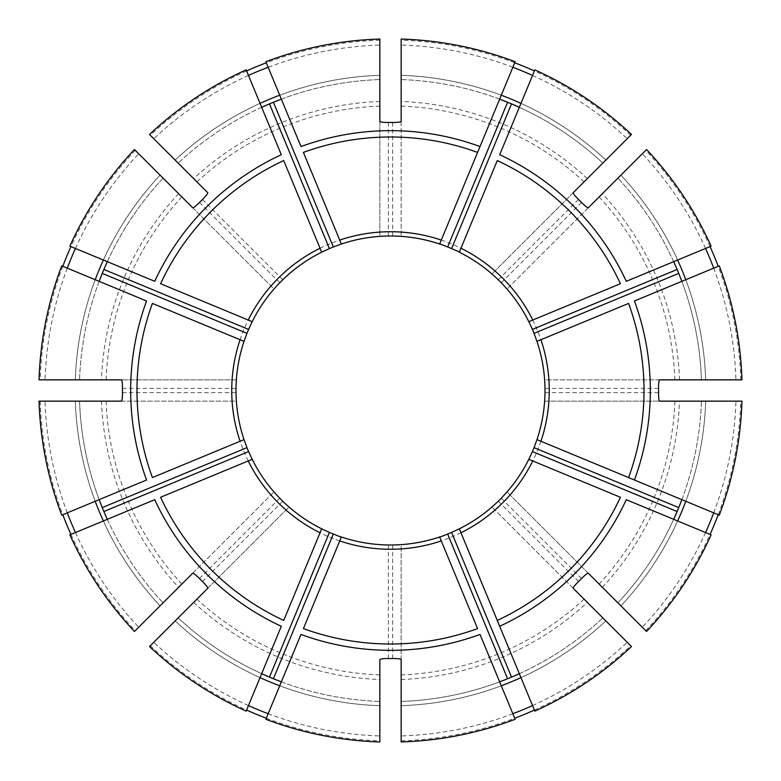 <?xml version="1.0" encoding="UTF-8"?>
<svg xmlns="http://www.w3.org/2000/svg" width="781" height="781" viewBox="0 0 781 781"><rect width="100%" height="100%" fill="white"/><g stroke="black" fill="none" stroke-linecap="round" stroke-linejoin="round"><path stroke-width="0.59" stroke-dasharray="3.9 2.93" d="M500.123 681.667A311.121 311.121 0 0 1 401.151 701.436L401.151 705.702L401.151 701.436A311.121 311.121 0 0 0 499.645 681.852L480.012 634.436M515.148 719.272L499.645 681.852M512.844 713.717A345.602 345.602 0 0 1 401.151 735.936L401.151 741.95M69.88 246.161L154.716 281.306M75.435 248.465A345.602 345.602 0 0 1 138.706 153.779L163.102 178.166A311.121 311.121 0 0 0 107.309 261.664M160.085 175.149A315.387 315.387 0 0 0 103.365 260.034A315.387 315.387 0 0 1 160.085 175.149L134.449 149.522M67.283 268.156A345.602 345.602 0 0 0 45.064 379.849L39.05 379.849M163.102 178.166A311.121 311.121 0 0 0 107.095 262.133M103.883 269.474A311.121 311.121 0 0 0 102.252 273.409M99.333 280.877A311.121 311.121 0 0 0 79.564 379.849A311.121 311.121 0 0 1 99.148 281.355L146.564 300.988M138.706 153.779L273.985 289.048L279.754 282.771A154.492 154.492 0 0 1 282.771 279.754L289.048 273.985A154.492 154.492 0 0 1 321.674 252.185M62.783 266.292A350.474 350.474 0 0 0 40.192 379.849L236.37 379.849A154.492 154.492 0 0 1 244.023 341.365M135.259 150.333A350.474 350.474 0 0 0 70.934 246.601M45.064 379.849L40.192 379.849M244.189 340.887A154.492 154.492 0 0 1 251.96 322.123M673.905 518.867A311.121 311.121 0 0 1 617.898 602.834L620.915 605.851L617.898 602.834A311.121 311.121 0 0 0 673.691 519.336L626.284 499.694M711.12 534.839L673.691 519.336M705.565 532.535A345.602 345.602 0 0 1 642.294 627.221L646.551 631.478M61.728 515.148L146.564 480.012M99.333 500.123A311.121 311.121 0 0 1 79.564 401.151L75.298 401.151L79.564 401.151A311.121 311.121 0 0 0 99.148 499.645M67.283 512.844A345.602 345.602 0 0 1 45.064 401.151L39.05 401.151M75.435 532.535A345.602 345.602 0 0 0 138.706 627.221L134.449 631.478M102.252 507.591A311.121 311.121 0 0 0 103.883 511.526M107.095 518.867A311.121 311.121 0 0 0 163.102 602.834A311.121 311.121 0 0 1 107.309 519.336L154.716 499.694M45.064 401.151L236.37 401.151L236.018 392.628A154.492 154.492 0 0 1 236.018 388.372L236.37 379.849L121.455 379.849M70.934 534.399A350.474 350.474 0 0 0 135.259 630.667L273.985 491.952L279.754 498.229A154.492 154.492 0 0 0 282.771 501.246L289.048 507.015L207.795 588.278M40.192 401.151A350.474 350.474 0 0 0 62.783 514.708M138.706 627.221L135.259 630.667M681.667 280.877A311.121 311.121 0 0 1 701.436 379.849L705.702 379.849L701.436 379.849A311.121 311.121 0 0 0 681.852 281.355L634.436 300.988M719.272 265.852L681.852 281.355M713.717 268.156A345.602 345.602 0 0 1 735.936 379.849L741.95 379.849M246.161 711.12L281.306 626.284M262.133 673.905A311.121 311.121 0 0 1 178.166 617.898L175.149 620.915L178.166 617.898A311.121 311.121 0 0 0 261.664 673.691M248.465 705.565A345.602 345.602 0 0 1 153.779 642.294L149.522 646.551M268.156 713.717A345.602 345.602 0 0 0 379.849 735.936L379.849 741.95M269.474 677.117A311.121 311.121 0 0 0 273.409 678.748M280.877 681.667A311.121 311.121 0 0 0 379.849 701.436A311.121 311.121 0 0 1 281.355 681.852L300.988 634.436M153.779 642.294L289.048 507.015M266.292 718.217A350.474 350.474 0 0 0 379.849 740.808L379.849 659.545M150.333 645.741A350.474 350.474 0 0 0 246.601 710.066M379.849 735.936L379.849 740.808M518.867 107.095A311.121 311.121 0 0 1 602.834 163.102L605.851 160.085L602.834 163.102A311.121 311.121 0 0 0 519.336 107.309L499.694 154.716M534.839 69.88L519.336 107.309M532.535 75.435A345.602 345.602 0 0 1 627.221 138.706L631.478 134.449M532.535 705.565A345.602 345.602 0 0 0 627.221 642.294L602.834 617.898A311.121 311.121 0 0 1 518.867 673.905M507.591 678.748A311.121 311.121 0 0 0 511.526 677.117M534.839 711.12L519.336 673.691A311.121 311.121 0 0 0 602.834 617.898A311.121 311.121 0 0 1 519.336 673.691L499.694 626.284M605.851 620.915A315.387 315.387 0 0 1 520.966 677.635A315.387 315.387 0 0 0 605.851 620.915L631.478 646.551M401.151 735.936L401.151 544.63L392.628 544.982A154.492 154.492 0 0 1 388.372 544.982L379.849 544.63M534.399 710.066A350.474 350.474 0 0 0 630.667 645.741L491.952 507.015L498.229 501.246A154.492 154.492 0 0 0 501.246 498.229L507.015 491.952L588.278 573.205M401.151 740.808A350.474 350.474 0 0 0 514.708 718.217M627.221 642.294L630.667 645.741M713.717 512.844A345.602 345.602 0 0 0 735.936 401.151L741.95 401.151M677.117 511.526A311.121 311.121 0 0 0 678.748 507.591M681.667 500.123A311.121 311.121 0 0 0 701.436 401.151A311.121 311.121 0 0 1 681.852 499.645L634.436 480.012M719.272 515.148L681.852 499.645A311.121 311.121 0 0 0 701.436 401.151M642.294 627.221L507.015 491.952M718.217 514.708A350.474 350.474 0 0 0 740.808 401.151L544.63 401.151A154.492 154.492 0 0 1 536.977 439.635L628.588 477.581M645.741 630.667A350.474 350.474 0 0 0 710.066 534.399M735.936 401.151L740.808 401.151M705.565 248.465A345.602 345.602 0 0 0 642.294 153.779L617.898 178.166A311.121 311.121 0 0 1 673.905 262.133M678.748 273.409A311.121 311.121 0 0 0 677.117 269.474M711.12 246.161L673.691 261.664A311.121 311.121 0 0 0 617.898 178.166A311.121 311.121 0 0 1 673.691 261.664L626.284 281.306M620.915 175.149A315.387 315.387 0 0 1 677.635 260.034A315.387 315.387 0 0 0 620.915 175.149L646.551 149.522M735.936 379.849L544.63 379.849L544.982 388.372A154.492 154.492 0 0 1 544.982 392.628L544.63 401.151L659.545 401.151M710.066 246.601A350.474 350.474 0 0 0 645.741 150.333L507.015 289.048L501.246 282.771A154.492 154.492 0 0 0 498.229 279.754L491.952 273.985L573.205 192.722M740.808 379.849A350.474 350.474 0 0 0 718.217 266.292M642.294 153.779L645.741 150.333M512.844 67.283A345.602 345.602 0 0 0 401.151 45.064L401.151 39.05M511.526 103.883A311.121 311.121 0 0 0 507.591 102.252M500.123 99.333A311.121 311.121 0 0 0 401.151 79.564A311.121 311.121 0 0 1 499.645 99.148L480.012 146.564M515.148 61.728L499.645 99.148A311.121 311.121 0 0 0 401.151 79.564M627.221 138.706L491.952 273.985M514.708 62.783A350.474 350.474 0 0 0 401.151 40.192L401.151 236.37L392.628 236.018A154.492 154.492 0 0 0 388.372 236.018L379.849 236.37L379.849 121.455M630.667 135.259A350.474 350.474 0 0 0 534.399 70.934M401.151 45.064L401.151 40.192M69.88 534.839L107.309 519.336A311.121 311.121 0 0 0 163.102 602.834M379.849 39.05L379.849 45.064A345.602 345.602 0 0 0 268.156 67.283M248.465 75.435A345.602 345.602 0 0 0 153.779 138.706L149.522 134.449M265.852 61.728L281.355 99.148A311.121 311.121 0 0 1 379.849 79.564A311.121 311.121 0 0 0 280.877 99.333M273.409 102.252A311.121 311.121 0 0 0 269.474 103.883M262.133 107.095A311.121 311.121 0 0 0 178.166 163.102A311.121 311.121 0 0 1 261.664 107.309L281.306 154.716M265.852 719.272L281.355 681.852A311.121 311.121 0 0 0 379.849 701.436M153.779 138.706L207.795 192.722M379.849 45.064L379.849 236.37M379.849 40.192A350.474 350.474 0 0 0 266.292 62.783M246.601 70.934A350.474 350.474 0 0 0 150.333 135.259M160.574 497.272L252.185 459.326M659.545 379.849L544.63 379.849A154.492 154.492 0 0 0 536.977 341.365L628.588 303.418M160.574 283.728L252.185 321.674M281.355 99.148L300.988 146.564M303.418 152.412L341.365 244.023M497.272 160.574L459.413 251.97M620.426 283.728L532.769 320.034M121.455 401.151L236.37 401.151M620.426 497.272L528.815 459.326M497.272 620.426L459.326 528.815M477.581 628.588L439.723 537.182M401.151 659.545L401.151 544.63M573.205 588.278L491.952 507.015M588.278 207.795L507.015 289.048M477.581 152.412L439.723 243.818M401.151 121.455L401.151 236.37M283.728 160.574L320.034 248.231M192.722 207.795L273.985 289.048M152.412 303.418L243.818 341.277M192.722 573.205L273.985 491.952M303.418 628.588L341.277 537.182M283.728 620.426L321.674 528.815M458.877 529.04A154.492 154.492 0 0 1 440.113 536.811M246.161 69.88L261.664 107.309M536.811 440.113A154.492 154.492 0 0 1 529.04 458.877M61.728 265.852L99.148 281.355A311.121 311.121 0 0 0 79.564 379.849M529.04 322.123A154.492 154.492 0 0 1 536.811 340.887M440.113 244.189A154.492 154.492 0 0 1 458.877 251.96M251.96 458.877A154.492 154.492 0 0 1 244.189 440.113M340.887 536.811A154.492 154.492 0 0 1 322.123 529.04M152.412 477.581L244.023 439.635M322.123 251.96A154.492 154.492 0 0 1 340.887 244.189M401.151 705.702A315.387 315.387 0 0 0 501.275 685.786A315.387 315.387 0 0 1 401.151 705.702M95.214 279.725A315.387 315.387 0 0 0 75.298 379.849A315.387 315.387 0 0 1 95.214 279.725M181.866 196.939A284.596 284.596 0 0 0 106.099 379.849M232.103 379.849A158.758 158.758 0 0 1 270.958 286.031M178.605 193.668A289.214 289.214 0 0 0 101.481 379.849M620.915 605.851A315.387 315.387 0 0 0 677.635 520.966A315.387 315.387 0 0 1 620.915 605.851M75.298 401.151A315.387 315.387 0 0 0 95.214 501.275A315.387 315.387 0 0 1 75.298 401.151M103.365 520.966A315.387 315.387 0 0 0 160.085 605.851A315.387 315.387 0 0 1 103.365 520.966M106.099 401.151A284.596 284.596 0 0 0 181.866 584.061M270.958 494.969A158.758 158.758 0 0 1 232.103 401.151M101.481 401.151A289.214 289.214 0 0 0 178.605 587.332M705.702 379.849A315.387 315.387 0 0 0 685.786 279.725A315.387 315.387 0 0 1 705.702 379.849M175.149 620.915A315.387 315.387 0 0 0 260.034 677.635A315.387 315.387 0 0 1 175.149 620.915M279.725 685.786A315.387 315.387 0 0 0 379.849 705.702A315.387 315.387 0 0 1 279.725 685.786M196.939 599.134A284.596 284.596 0 0 0 379.849 674.901M379.849 548.897A158.758 158.758 0 0 1 286.031 510.042M193.668 602.395A289.214 289.214 0 0 0 379.849 679.519M605.851 160.085A315.387 315.387 0 0 0 520.966 103.365A315.387 315.387 0 0 1 605.851 160.085M401.151 674.901A284.596 284.596 0 0 0 584.061 599.134M494.969 510.042A158.758 158.758 0 0 1 401.151 548.897M401.151 679.519A289.214 289.214 0 0 0 587.332 602.395M685.786 501.275A315.387 315.387 0 0 0 705.702 401.151A315.387 315.387 0 0 1 685.786 501.275M599.134 584.061A284.596 284.596 0 0 0 674.901 401.151M548.897 401.151A158.758 158.758 0 0 1 510.042 494.969M602.395 587.332A289.214 289.214 0 0 0 679.519 401.151M674.901 379.849A284.596 284.596 0 0 0 599.134 196.939M510.042 286.031A158.758 158.758 0 0 1 548.897 379.849M679.519 379.849A289.214 289.214 0 0 0 602.395 193.668M501.275 95.214A315.387 315.387 0 0 0 401.151 75.298A315.387 315.387 0 0 1 501.275 95.214M584.061 181.866A284.596 284.596 0 0 0 401.151 106.099M401.151 232.103A158.758 158.758 0 0 1 494.969 270.958M587.332 178.605A289.214 289.214 0 0 0 401.151 101.481M379.849 75.298A315.387 315.387 0 0 0 279.725 95.214A315.387 315.387 0 0 1 379.849 75.298M260.034 103.365A315.387 315.387 0 0 0 175.149 160.085A315.387 315.387 0 0 1 260.034 103.365M379.849 106.099A284.596 284.596 0 0 0 196.939 181.866M286.031 270.958A158.758 158.758 0 0 1 379.849 232.103M388.372 122.451L388.372 236.018M392.628 122.451L392.628 236.018M658.549 388.372L544.982 388.372M658.549 392.628L544.982 392.628M581.542 578.526L501.246 498.229M578.526 581.542L498.229 501.246M392.628 658.549L392.628 544.982M388.372 658.549L388.372 544.982M202.474 581.542L282.771 501.246M199.458 578.526L279.754 498.229M122.451 392.628L236.018 392.628M122.451 388.372L236.018 388.372M199.458 202.474L279.754 282.771M202.474 199.458L282.771 279.754M578.526 199.458L498.229 279.754M581.542 202.474L501.246 282.771M379.849 101.481A289.214 289.214 0 0 0 193.668 178.605"/><path stroke-width="1.17" d="M477.581 628.588L439.635 536.977A154.492 154.492 0 0 1 341.365 536.977L303.418 628.588A253.513 253.513 0 0 0 477.581 628.588M401.151 741.95A351.616 351.616 0 0 0 515.148 719.272L480.012 634.436A259.839 259.839 0 0 1 300.988 634.436L265.852 719.272A351.616 351.616 0 0 0 379.849 741.95L379.849 659.545C380.425 658.881 383.266 658.549 388.372 658.549A268.059 268.059 0 0 0 392.628 658.549C397.734 658.549 400.575 658.881 401.151 659.545L401.151 741.95M163.102 178.166L160.085 175.149M134.449 149.522A351.616 351.616 0 0 0 69.88 246.161L154.716 281.306A259.839 259.839 0 0 1 281.306 154.716L246.161 69.88A351.616 351.616 0 0 0 149.522 134.449L207.795 192.722C207.853 193.61 206.077 195.846 202.474 199.458A268.059 268.059 0 0 0 199.458 202.474C195.846 206.077 193.61 207.853 192.722 207.795L134.449 149.522M75.435 248.465A345.602 345.602 0 0 0 67.283 268.156M107.095 262.133A311.121 311.121 0 0 0 99.333 280.877M99.148 281.355L102.252 273.409L246.962 333.35L244.023 341.365A154.492 154.492 0 0 1 244.189 340.887M248.231 320.034A158.758 158.758 0 0 1 320.034 248.231L283.728 160.574A253.513 253.513 0 0 0 160.574 283.728L252.185 321.674L248.592 329.416L103.883 269.474L107.309 261.664M70.934 246.601A350.474 350.474 0 0 0 62.783 266.292M251.96 322.123A154.492 154.492 0 0 1 273.985 289.048M499.694 626.284L534.839 711.12A351.616 351.616 0 0 0 631.478 646.551L573.205 588.278C573.147 587.39 574.923 585.154 578.526 581.542A268.059 268.059 0 0 0 581.542 578.526C585.154 574.923 587.39 573.147 588.278 573.205L646.551 631.478A351.616 351.616 0 0 0 711.12 534.839L626.284 499.694A259.839 259.839 0 0 1 499.694 626.284L497.272 620.426L499.694 626.284M528.815 459.326L532.769 460.966A158.758 158.758 0 0 1 460.966 532.769L459.326 528.815A154.492 154.492 0 0 0 528.815 459.326L532.408 451.584A154.492 154.492 0 0 0 534.038 447.65L536.977 439.635A154.492 154.492 0 0 1 536.811 440.113M39.05 401.151A351.616 351.616 0 0 0 61.728 515.148L146.564 480.012A259.839 259.839 0 0 1 146.564 300.988L61.728 265.852A351.616 351.616 0 0 0 39.05 379.849L121.455 379.849C122.119 380.425 122.451 383.266 122.451 388.372A268.059 268.059 0 0 0 122.451 392.628C122.451 397.734 122.119 400.575 121.455 401.151L39.05 401.151M67.283 512.844A345.602 345.602 0 0 0 75.435 532.535M99.333 500.123A311.121 311.121 0 0 0 107.095 518.867M107.309 519.336L103.883 511.526L248.592 451.584L252.185 459.326L160.574 497.272A253.513 253.513 0 0 0 283.728 620.426L321.674 528.815A154.492 154.492 0 0 1 252.185 459.326M240.079 441.275A158.758 158.758 0 0 1 240.079 339.725L152.412 303.418A253.513 253.513 0 0 0 152.412 477.581L244.023 439.635L246.962 447.65L102.252 507.591L99.148 499.645M62.783 514.708A350.474 350.474 0 0 0 70.934 534.399M628.588 477.581L719.272 515.148A351.616 351.616 0 0 0 741.95 401.151L659.545 401.151C658.881 400.575 658.549 397.734 658.549 392.628A268.059 268.059 0 0 0 658.549 388.372C658.549 383.266 658.881 380.425 659.545 379.849L741.95 379.849A351.616 351.616 0 0 0 719.272 265.852L634.436 300.988A259.839 259.839 0 0 1 634.436 480.012L628.588 477.581A253.513 253.513 0 0 0 628.588 303.418L536.977 341.365A154.492 154.492 0 0 1 536.977 439.635L628.588 477.581M149.522 646.551A351.616 351.616 0 0 0 246.161 711.12L281.306 626.284A259.839 259.839 0 0 1 154.716 499.694L69.88 534.839A351.616 351.616 0 0 0 134.449 631.478L192.722 573.205C193.61 573.147 195.846 574.923 199.458 578.526A268.059 268.059 0 0 0 202.474 581.542C206.077 585.154 207.853 587.39 207.795 588.278L149.522 646.551M248.465 705.565A345.602 345.602 0 0 0 268.156 713.717M262.133 673.905A311.121 311.121 0 0 0 280.877 681.667M281.355 681.852L273.409 678.748L333.35 534.038L341.277 537.182M321.674 528.815L329.416 532.408L269.474 677.117L261.664 673.691M246.601 710.066A350.474 350.474 0 0 0 266.292 718.217M460.966 248.231A158.758 158.758 0 0 1 532.769 320.034L620.426 283.728A253.513 253.513 0 0 0 497.272 160.574L459.326 252.185A154.492 154.492 0 0 1 528.815 321.674L532.769 320.034L528.815 321.674L532.408 329.416A154.492 154.492 0 0 1 534.038 333.35L536.977 341.365A154.492 154.492 0 0 0 536.811 340.887M631.478 134.449A351.616 351.616 0 0 0 534.839 69.88L499.694 154.716A259.839 259.839 0 0 1 626.284 281.306L711.12 246.161A351.616 351.616 0 0 0 646.551 149.522L588.278 207.795C587.39 207.853 585.154 206.077 581.542 202.474A268.059 268.059 0 0 0 578.526 199.458C574.923 195.846 573.147 193.61 573.205 192.722L631.478 134.449M512.844 713.717A345.602 345.602 0 0 0 532.535 705.565M500.123 681.667A311.121 311.121 0 0 0 518.867 673.905M519.336 673.691L511.526 677.117L451.584 532.408L459.326 528.815M439.723 537.182L447.65 534.038L507.591 678.748L499.645 681.852M602.834 617.898L605.851 620.915M514.708 718.217A350.474 350.474 0 0 0 534.399 710.066M477.581 152.412L480.012 146.564L477.581 152.412A253.513 253.513 0 0 0 303.418 152.412L341.365 244.023A154.492 154.492 0 0 1 439.635 244.023L477.581 152.412M705.565 532.535A345.602 345.602 0 0 0 713.717 512.844M673.905 518.867A311.121 311.121 0 0 0 681.667 500.123M681.852 499.645L678.748 507.591L534.038 447.65M532.408 451.584L677.117 511.526L673.691 519.336M710.066 534.399A350.474 350.474 0 0 0 718.217 514.708M252.185 321.674A154.492 154.492 0 0 1 321.674 252.185L320.034 248.231L321.674 252.185A154.492 154.492 0 0 1 322.123 251.96M713.717 268.156A345.602 345.602 0 0 0 705.565 248.465M681.667 280.877A311.121 311.121 0 0 0 673.905 262.133M673.691 261.664L677.117 269.474L532.408 329.416M534.038 333.35L678.748 273.409L681.852 281.355M617.898 178.166L620.915 175.149M718.217 266.292A350.474 350.474 0 0 0 710.066 246.601M240.079 339.725L244.023 341.365A154.492 154.492 0 0 0 244.023 439.635M532.535 75.435A345.602 345.602 0 0 0 512.844 67.283M518.867 107.095A311.121 311.121 0 0 0 500.123 99.333M499.645 99.148L507.591 102.252L447.65 246.962L439.723 243.818M459.413 251.97L451.584 248.592L511.526 103.883L519.336 107.309M515.148 61.728A351.616 351.616 0 0 0 401.151 39.05L401.151 121.455C400.575 122.119 397.734 122.451 392.628 122.451A268.059 268.059 0 0 0 388.372 122.451C383.266 122.451 380.425 122.119 379.849 121.455L379.849 39.05A351.616 351.616 0 0 0 265.852 61.728L300.988 146.564A259.839 259.839 0 0 1 480.012 146.564L515.148 61.728M534.399 70.934A350.474 350.474 0 0 0 514.708 62.783M268.156 67.283A345.602 345.602 0 0 0 248.465 75.435M280.877 99.333A311.121 311.121 0 0 0 262.133 107.095M266.292 62.783A350.474 350.474 0 0 0 246.601 70.934M329.416 532.408A154.492 154.492 0 0 0 333.35 534.038M246.962 447.65A154.492 154.492 0 0 0 248.592 451.584M248.592 329.416A154.492 154.492 0 0 0 246.962 333.35M341.365 244.023L333.35 246.962A154.492 154.492 0 0 0 329.416 248.592L321.674 252.185M451.584 248.592A154.492 154.492 0 0 0 447.65 246.962M532.769 460.966L620.426 497.272A253.513 253.513 0 0 1 497.272 620.426L460.966 532.769M447.65 534.038A154.492 154.492 0 0 0 451.584 532.408M261.664 107.309L269.474 103.883L329.416 248.592M333.35 246.962L273.409 102.252L281.355 99.148M491.952 507.015A154.492 154.492 0 0 1 458.877 529.04M440.113 536.811A154.492 154.492 0 0 1 401.151 544.63M529.04 458.877A154.492 154.492 0 0 1 507.015 491.952M507.015 289.048A154.492 154.492 0 0 1 529.04 322.123M401.151 236.37A154.492 154.492 0 0 1 440.113 244.189M458.877 251.96A154.492 154.492 0 0 1 491.952 273.985M273.985 491.952A154.492 154.492 0 0 1 251.96 458.877M244.189 440.113A154.492 154.492 0 0 1 236.37 401.151M379.849 544.63A154.492 154.492 0 0 1 340.887 536.811M322.123 529.04A154.492 154.492 0 0 1 289.048 507.015M340.887 244.189A154.492 154.492 0 0 1 379.849 236.37M441.275 540.921A158.758 158.758 0 0 1 339.725 540.921M103.365 260.034A315.387 315.387 0 0 0 95.214 279.725M95.214 501.275A315.387 315.387 0 0 0 103.365 520.966M540.921 339.725A158.758 158.758 0 0 1 540.921 441.275M260.034 677.635A315.387 315.387 0 0 0 279.725 685.786M501.275 685.786A315.387 315.387 0 0 0 520.966 677.635M339.725 240.079A158.758 158.758 0 0 1 441.275 240.079M677.635 520.966A315.387 315.387 0 0 0 685.786 501.275M685.786 279.725A315.387 315.387 0 0 0 677.635 260.034M520.966 103.365A315.387 315.387 0 0 0 501.275 95.214M279.725 95.214A315.387 315.387 0 0 0 260.034 103.365M320.034 532.769A158.758 158.758 0 0 1 248.231 460.966"/></g></svg>
